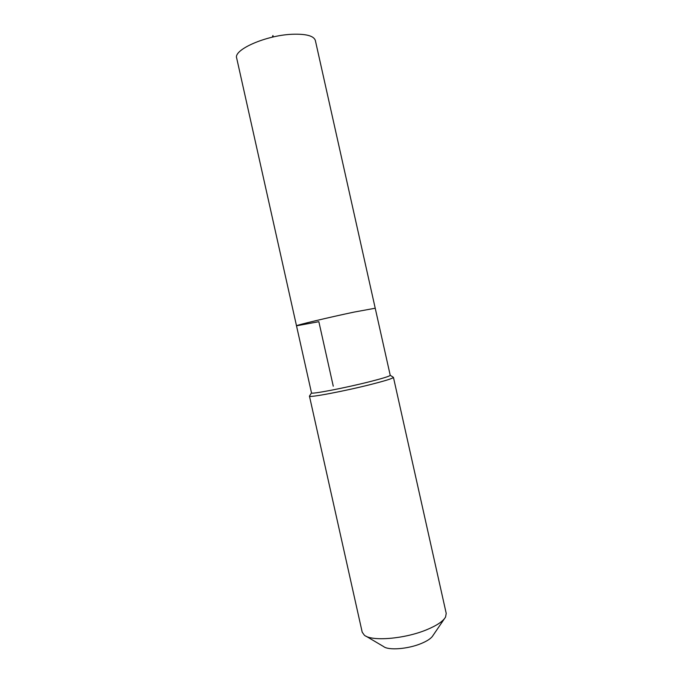 <?xml version="1.0" encoding="UTF-8"?>
<svg xmlns="http://www.w3.org/2000/svg" width="683" height="683" viewBox="0 0 683 683"><rect width="100%" height="100%" fill="white"/><g stroke="black" fill="none" stroke-linecap="round" stroke-linejoin="round"><path stroke-width="1.02" d="M333.261 386.194L318.85 321.684L296.507 325.817L236.677 58.081C233.296 49.722 265.994 35.277 292.136 34.27C306.104 33.774 313.847 35.849 315.358 40.493L375.223 308.221L354.238 312.063L375.223 308.221L390.224 375.3L393.152 377.17M296.507 325.817C294.911 325.501 329.035 317.339 354.238 312.063C329.035 317.339 294.911 325.501 296.507 325.817L311.499 392.904C310.492 394.569 344.906 387.995 369.802 381.669C383.069 378.288 389.873 376.171 390.224 375.309M309.638 395.841L309.45 396.131C308.289 398.01 345.103 391.052 371.731 384.239C385.895 380.602 393.135 378.314 393.442 377.358L446.221 613.402L445.555 617.048C443.13 621.299 436.821 625.543 426.619 629.769C404.643 638.955 371.663 641.619 364.355 635.199L362.203 632.185L309.45 396.123L311.499 392.904M366.173 636.274L383.547 646.528C388.379 650.6 408.152 649.072 421.394 643.446C427.567 640.859 431.443 638.195 433.013 635.472L444.368 618.798M273.26 36.959L272.935 35.516L272.261 37.189"/></g></svg>
